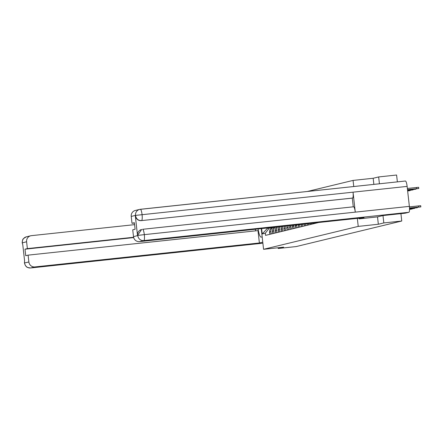<?xml version="1.0" encoding="UTF-8"?>
<svg xmlns="http://www.w3.org/2000/svg" width="443" height="443" viewBox="0 0 443 443"><rect width="100%" height="100%" fill="white"/><g stroke="black" fill="none" stroke-linecap="round" stroke-linejoin="round"><path stroke-width="0.66" d="M379.424 183.784L378.654 176.94L373.172 178.263L353.071 180.412L307.337 191.476M378.654 176.94L396.596 175.024L397.365 181.874M278.11 247.753L278.193 248.49L296.134 246.574L401.757 221.013L383.815 222.929L382.99 215.569M142.618 229.297L353.52 206.798A5.693 1.152 83.9 0 1 353.547 206.792A5.693 1.152 83.9 0 1 355.28 212.136L409.371 206.366A5.693 1.152 83.9 0 1 408.872 212.297L405.129 213.199L383.045 215.558L377.525 216.893L378.333 224.252L383.815 222.929M378.333 224.252L358.226 226.401L263.568 249.304L283.675 247.161L278.193 248.49M400.926 213.648L401.757 221.013M318.75 222.491L265.556 235.36L265.318 233.201L262.228 233.948L261.625 228.582M315.837 222.801L315.881 223.183M314.225 223.588L314.159 222.979M312.924 223.111L313.013 223.881M311.357 224.28L311.246 223.289M310.011 223.422L310.139 224.573M308.483 224.972L308.334 223.599M307.099 223.732L307.27 225.266M305.615 225.67L305.421 223.914M304.186 224.042L304.402 225.963M302.746 226.362L302.508 224.224M301.273 224.352L301.533 226.655M299.878 227.06L299.601 224.618A4.258 4.17 -103.6 0 1 299.595 224.535M298.366 224.662A4.258 4.17 76.4 0 0 298.388 224.917L298.665 227.353M297.009 227.752L296.732 225.315A4.258 4.17 -103.6 0 1 296.705 224.839M295.498 224.972A4.258 4.17 76.4 0 0 295.52 225.609L295.791 228.045M294.135 228.444L293.864 226.008A4.258 4.17 -103.6 0 1 293.853 225.144M292.657 225.271A4.258 4.17 76.4 0 0 292.651 226.301L292.923 228.738M291.267 229.142L290.996 226.705A4.258 4.17 -103.6 0 1 291.04 225.448M289.855 225.57A4.258 4.17 76.4 0 0 289.783 226.999L290.054 229.435M288.399 229.834L288.127 227.397A4.258 4.17 -103.6 0 1 288.26 225.742M287.097 225.869A4.258 4.17 76.4 0 0 286.909 227.691L287.186 230.127M285.53 230.532L285.253 228.095A4.258 4.17 -103.6 0 1 285.525 226.035M284.384 226.157A4.258 4.17 76.4 0 0 284.041 228.389L284.317 230.825M282.662 231.224L282.385 228.787A4.258 4.17 -103.6 0 1 282.844 226.323M281.726 226.439A4.258 4.17 76.4 0 0 281.172 229.081L281.443 231.517M279.788 231.916L279.516 229.48A4.258 4.17 -103.6 0 1 280.22 226.6M279.134 226.716A4.258 4.17 76.4 0 0 278.304 229.773L278.575 232.215M276.919 232.614L276.648 230.177A4.258 4.17 -103.6 0 1 277.678 226.871M276.637 226.982A4.258 4.17 76.4 0 0 275.435 230.471L275.707 232.907M274.051 233.306L273.78 230.869A4.258 4.17 -103.6 0 1 275.258 227.132M274.289 227.231A4.258 4.17 76.4 0 0 272.561 231.163L272.838 233.599M271.182 234.004L270.911 231.567A4.258 4.17 -103.6 0 1 273.065 227.364M272.307 227.447A4.258 4.17 76.4 0 0 269.693 231.861L269.97 234.297M261.254 228.627L263.568 249.304M353.071 180.412L353.752 186.525M357.329 218.377L358.226 226.401M373.172 178.263L373.859 184.382M267.395 227.968L267.434 228.328L272.068 227.547M269.549 227.818L265.318 233.201M267.434 228.328L262.228 233.948M409.421 206.842L420.717 205.696L420.85 206.892L418.641 207.064L418.508 205.873M409.515 208.21L414.26 207.584M409.509 208.094L414.271 207.701M409.52 208.26L420.85 206.892M409.509 208.038L418.641 207.064M407.516 189.809L413.169 189.111L407.499 189.693M407.521 189.859L418.785 188.496L407.494 189.637M407.361 188.441L418.652 187.3L418.785 188.496M409.531 208.598L411.392 208.282M409.526 208.481L411.403 208.398M409.531 208.647L417.389 207.734L415.755 207.595M409.526 208.426L415.772 207.761M409.537 209.035L414.521 208.431L412.882 208.293M409.531 208.814L412.904 208.454M377.525 216.893L359.046 218.864L358.968 218.2M359.046 218.864L364.008 217.663L139.523 241.612A5.554 5.438 -103.6 0 1 133.498 236.667L132.728 229.817L135.104 229.241L134.367 222.713L131.997 223.283L131.228 216.433A5.554 5.438 -103.6 0 1 135.331 210.458L139.623 209.417A5.554 5.438 76.4 0 0 135.525 215.392L131.228 216.433M140.376 209.29L405.367 181.021A5.693 1.152 83.9 0 1 405.395 181.015A5.693 1.152 83.9 0 1 407.134 186.403L353.038 192.173A5.693 1.152 83.9 0 1 352.539 198.06L141.328 220.625A5.554 5.438 -103.6 0 1 135.298 215.686L137.518 235.46A5.554 5.438 -103.6 0 1 141.622 229.485L137.518 235.46M409.371 206.366L407.134 186.403M353.547 206.792L142.557 229.302A5.693 1.152 83.9 0 1 142.585 229.297A5.693 1.152 83.9 0 1 144.318 234.64L355.28 212.136L353.038 192.173L135.525 215.392M131.997 223.283L134.406 223.028M353.265 206.82L352.29 198.121L141.328 220.625M408.872 212.297L143.82 240.571A5.693 1.152 83.9 0 0 144.318 234.64L137.767 235.399M258.131 228.959A10.416 2.11 -96.1 0 0 261.088 237.132A10.416 2.11 -96.1 0 0 261.143 237.121L262.178 236.872M255.589 230.869L255.406 229.247M133.675 237.586L24.996 249.182L25.727 255.711L28.103 255.135L257.998 230.609L259.382 242.98L34.897 266.93L30.606 267.971L262.887 243.19L30.573 267.976A5.693 1.152 83.9 0 1 30.539 267.976M262.771 242.16L259.382 242.98M134.583 224.645L31.392 235.659A5.554 5.438 76.4 0 0 26.602 241.751L27.372 248.606L133.598 237.271M28.103 255.135L28.873 261.99A5.554 5.438 76.4 0 0 34.897 266.93M24.996 249.182L27.372 248.606M24.614 261.104L22.77 244.658M22.809 245.023L22.333 243.024M24.575 263.026A5.554 5.438 -103.6 0 0 30.606 267.971A5.693 1.152 83.9 0 1 30.573 267.976C25.29 267.295 27.029 266.669 26.176 266.498L25.412 265.612L24.426 262.97L28.873 261.99M407.554 190.191L410.301 189.809L407.543 190.075M407.56 190.241L415.916 189.189L407.538 190.025M407.604 190.628L413.048 189.881L407.582 190.407M409.537 209.417L412.239 208.974L410.013 208.985M409.537 209.201L410.035 209.151M407.649 190.999L410.179 190.579L407.626 190.789M309.873 223.438A2.315 2.265 76.4 0 0 310.05 223.781M306.888 223.754A2.315 2.265 76.4 0 0 307.182 224.474M303.959 224.069A2.315 2.265 76.4 0 0 304.313 225.166M301.102 224.374A2.315 2.265 76.4 0 0 301.445 225.864M298.305 224.673A2.315 2.265 76.4 0 0 298.576 226.556M295.492 225.188A2.315 2.265 76.4 0 0 295.702 227.253M292.624 225.886A2.315 2.265 76.4 0 0 292.834 227.946M289.755 226.578A2.315 2.265 76.4 0 0 289.966 228.638M286.887 227.276A2.315 2.265 76.4 0 0 287.097 229.336M284.013 227.968A2.315 2.265 76.4 0 0 284.229 230.028M281.144 228.666A2.315 2.265 76.4 0 0 281.355 230.725M278.276 229.358A2.315 2.265 76.4 0 0 278.486 231.418M275.408 230.05A2.315 2.265 76.4 0 0 275.618 232.11M272.539 230.748A2.315 2.265 76.4 0 0 272.75 232.808M269.671 231.44A2.315 2.265 76.4 0 0 269.881 233.5M272.561 231.163L273.78 230.869M275.435 230.471L276.648 230.177M278.304 229.773L279.516 229.48M281.172 229.081L282.385 228.787M284.041 228.389L285.253 228.095M286.909 227.691L288.127 227.397M289.783 226.999L290.996 226.705M292.651 226.301L293.864 226.008M295.52 225.609L296.732 225.315M298.388 224.917L299.601 224.618M269.693 231.861L270.911 231.567M416.442 187.472L416.581 188.668M133.498 236.667L137.806 235.521M137.79 235.626A5.554 5.438 -103.6 0 0 143.82 240.571L139.523 241.612M405.395 181.015L139.623 209.417A5.554 5.438 76.4 0 1 140.315 209.295A5.693 1.152 83.9 0 1 140.342 209.29A5.693 1.152 83.9 0 1 142.076 214.678A5.693 1.152 83.9 0 1 141.577 220.564C138.288 220.647 136.283 218.997 135.547 215.625M26.602 241.751L22.288 242.897M22.183 242.974L22.571 240.106C23.407 239.591 21.142 239.707 26.408 236.817A5.554 5.438 76.4 0 0 22.305 242.792M30.705 235.776L26.408 236.817M24.426 262.97L24.581 260.805"/></g></svg>
